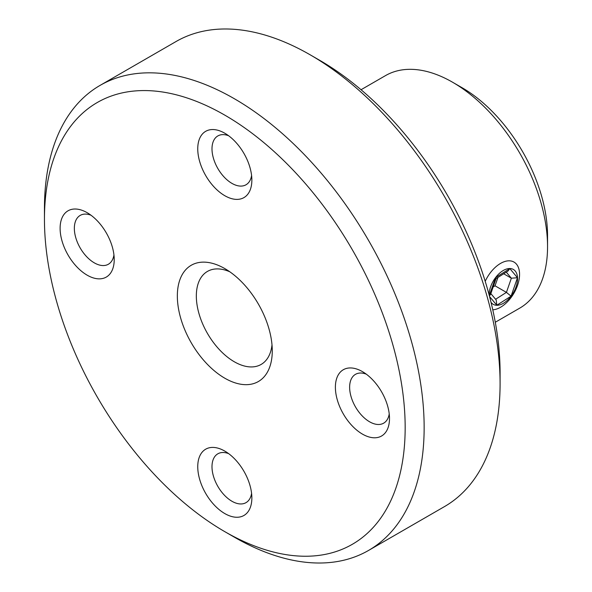 <?xml version="1.0" encoding="UTF-8"?>
<svg xmlns="http://www.w3.org/2000/svg" width="592" height="592" viewBox="0 0 592 592"><rect width="100%" height="100%" fill="white"/><g stroke="black" fill="none" stroke-linecap="round" stroke-linejoin="round"><path stroke-width="0.89" d="M224.805 133.23A38.258 22.089 -120 0 0 197.75 148.851A38.258 22.089 -120 0 0 224.805 195.708A38.258 22.089 -120 0 0 251.859 180.086A38.258 22.089 -120 0 0 224.805 133.23L224.805 133.23M228.638 135.753A28.194 16.273 -120 0 0 217.834 135.945A28.194 16.273 -120 0 0 213.512 158.53A28.194 16.273 -120 0 0 231.923 183.372A28.194 16.273 -120 0 0 246.02 184.771A28.194 16.273 -120 0 0 251.585 175.506M87.165 212.698A38.258 22.089 -120 0 0 60.11 228.32A38.258 22.089 -120 0 0 87.165 275.176A38.258 22.089 -120 0 0 114.219 259.555A38.258 22.089 -120 0 0 87.165 212.698L87.165 212.698M90.998 215.222A28.194 16.273 -120 0 0 80.186 215.414A28.194 16.273 -120 0 0 75.865 237.999A28.194 16.273 -120 0 0 94.283 262.841A28.194 16.273 -120 0 0 108.38 264.239A28.194 16.273 -120 0 0 113.945 254.974M224.805 451.097A38.258 22.089 -120 0 0 197.75 466.718A38.258 22.089 -120 0 0 224.805 513.575A38.258 22.089 -120 0 0 251.859 497.953A38.258 22.089 -120 0 0 224.805 451.097L224.805 451.097M228.638 453.627A28.194 16.273 -120 0 0 217.834 453.812A28.194 16.273 -120 0 0 213.512 476.405A28.194 16.273 -120 0 0 231.923 501.246A28.194 16.273 -120 0 0 246.02 502.638A28.194 16.273 -120 0 0 251.585 493.373M362.445 371.628A38.258 22.089 -120 0 0 335.39 387.249A38.258 22.089 -120 0 0 362.445 434.106A38.258 22.089 -120 0 0 389.499 418.485A38.258 22.089 -120 0 0 362.445 371.628L362.445 371.628M366.278 374.159A28.194 16.273 -120 0 0 355.474 374.344A28.194 16.273 -120 0 0 351.152 396.936A28.194 16.273 -120 0 0 369.563 421.778A28.194 16.273 -120 0 0 383.66 423.169A28.194 16.273 -120 0 0 389.225 413.904M224.805 378.207A67.125 38.754 60 0 1 177.341 296A67.125 38.754 60 0 1 224.805 268.598L224.805 268.598A67.125 38.754 60 0 1 272.268 350.804A67.125 38.754 60 0 1 224.805 378.207M229.822 271.795A53.694 31.006 -120 0 0 207.452 271.417A53.694 31.006 -120 0 0 199.223 314.448A53.694 31.006 -120 0 0 234.299 361.764A53.694 31.006 -120 0 0 261.146 364.428A53.694 31.006 -120 0 0 272.002 344.862M234.299 537.144L224.805 531.66A255.063 147.26 -120 0 0 405.165 427.528A255.063 147.26 -120 0 0 224.805 115.144A255.063 147.26 -120 0 0 44.452 219.277A255.063 147.26 -120 0 0 224.805 531.66L234.299 537.144A268.487 155.015 60 0 1 234.291 537.136A268.487 155.015 60 0 0 368.542 550.442L444.481 506.597A268.487 155.015 -120 0 0 500.085 383.69A268.487 155.015 -120 0 0 310.245 54.856A268.487 155.015 -120 0 0 310.238 54.856A268.487 155.015 -120 0 0 175.994 41.558L100.055 85.403A268.487 155.015 60 0 1 234.299 98.701A268.487 155.015 60 0 1 409.694 335.294A268.487 155.015 60 0 1 368.542 550.442M319.732 60.34L310.245 54.856L319.732 60.34A255.063 147.26 60 0 1 500.085 372.723L500.085 383.69M462.123 87.742L452.628 82.266L462.115 87.742A120.82 69.752 60 0 1 462.123 87.742A120.82 69.752 60 0 1 547.548 235.712L547.548 246.679A134.243 77.508 -120 0 0 452.628 82.266A134.243 77.508 -120 0 0 452.628 82.258A134.243 77.508 -120 0 0 385.503 75.613L361.046 89.732M495.289 322.248L519.746 308.129A134.243 77.508 -120 0 0 547.548 246.679M44.452 219.277L44.452 208.31A268.487 155.015 60 0 1 100.055 85.403M492.773 309.808A26.847 15.503 120 0 0 514.996 291.257A26.847 15.503 120 0 0 516.483 264.173A26.847 15.503 120 0 0 513.997 262.071A26.847 15.503 120 0 0 485.211 281.311M491.02 302.297A20.135 11.625 120 0 0 491.382 302.764A20.135 11.625 120 0 0 511.088 296.192A20.135 11.625 120 0 0 515.247 271.04A20.135 11.625 120 0 0 499.426 273.334A20.135 11.625 120 0 0 489.081 294.727M503.696 273.778L511.362 278.203L517.489 277.737L511.074 296.178L506.426 292.381L511.362 278.203L506.286 272.135M493.136 287.009L495.03 285.803L506.426 292.381L495.593 299.263M495.03 285.803L497.953 277.426M496.052 278.632L508.003 271.04L509.816 268.568L517.489 277.737M511.074 296.178L496.814 305.235L496.192 299.981L490.842 293.588M496.015 278.662L495.556 277.633L509.816 268.568M489.392 295.889L490.531 294.483L496.066 278.588M496.814 305.235L489.569 296.585M489.31 295.578L495.556 277.633"/></g></svg>
